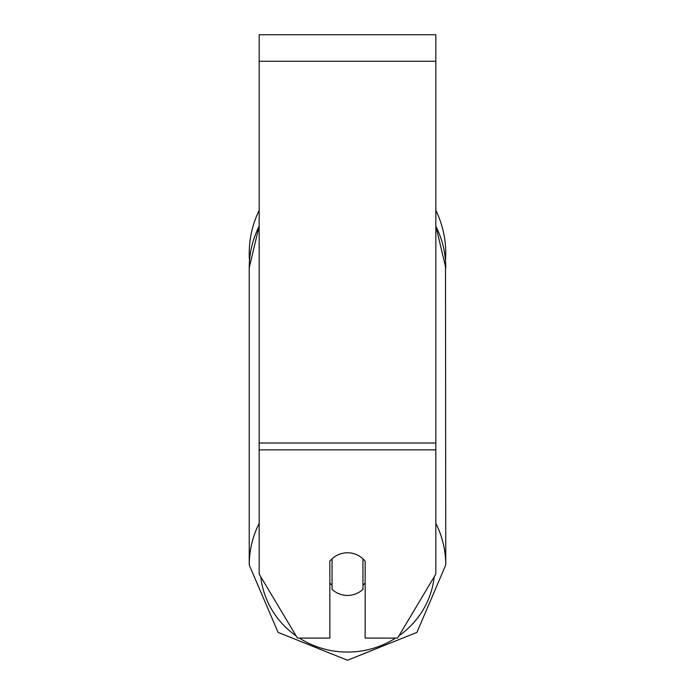 <?xml version="1.0" encoding="UTF-8"?>
<svg xmlns="http://www.w3.org/2000/svg" width="695" height="695" viewBox="0 0 695 695"><rect width="100%" height="100%" fill="white"/><g stroke="black" fill="none" stroke-linecap="round" stroke-linejoin="round"><path stroke-width="1.04" d="M347.5 595.433A22.084 21.328 0 0 1 332.045 589.334L332.045 558.867A22.084 21.328 0 0 1 347.5 552.768A22.084 21.328 0 0 1 362.955 558.867L362.955 589.334A22.084 21.328 0 0 1 347.5 595.433M332.045 585.329A22.084 21.328 0 0 1 329.838 582.897M365.162 582.897A22.084 21.328 0 0 1 362.955 585.329M435.826 449.874L435.826 34.75L259.174 34.75L259.174 574.096L297.417 638.088L329.838 638.088L329.838 561.299A22.084 21.328 0 0 1 365.162 561.299L365.162 638.088L397.583 638.088L435.826 574.096L435.826 449.874L259.174 449.874M435.826 210.307A98.264 98.264 0 0 1 445.495 260.668L445.764 564.957A98.264 94.92 180 0 0 435.826 523.361M259.174 226.162A98.264 94.92 0 0 0 249.236 267.757L249.505 260.668A98.264 98.264 0 0 1 259.174 210.307M259.174 523.361A98.264 94.92 180 0 0 249.236 564.957L278.078 632.398L347.5 660.25L416.922 632.398L445.764 564.957L416.922 632.398L347.5 660.25L278.078 632.398L249.236 564.957L249.236 267.757L259.174 225.997M395.611 638.088A87.223 84.251 0 0 1 347.5 652.066A87.223 84.251 0 0 1 299.389 638.088M296.096 635.882A87.223 84.251 0 0 1 260.773 576.772M434.227 576.772A87.223 84.251 0 0 1 398.904 635.882M435.826 226.162A98.264 94.92 0 0 1 445.764 267.757L435.826 225.997M435.826 61.247L259.174 61.247M435.826 443.019L259.174 443.019M249.236 267.757L249.236 564.957"/></g></svg>
